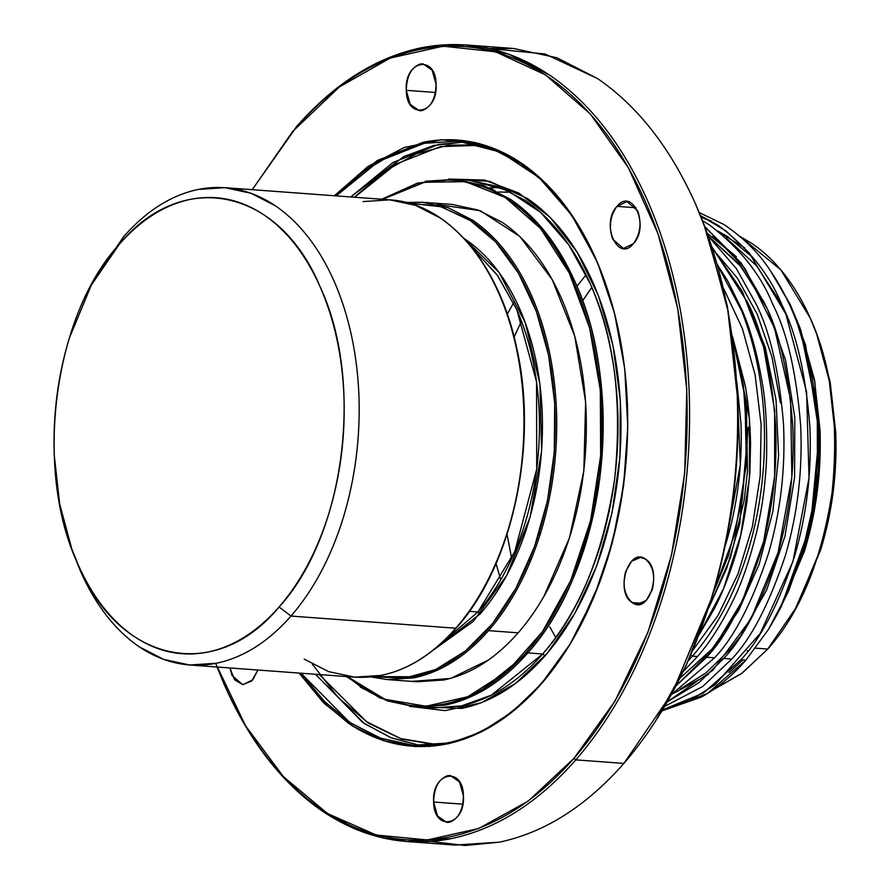 <?xml version="1.0" encoding="UTF-8"?>
<svg xmlns="http://www.w3.org/2000/svg" width="890" height="890" viewBox="0 0 890 890"><rect width="100%" height="100%" fill="white"/><g stroke="black" fill="none" stroke-linecap="round" stroke-linejoin="round"><path stroke-width="1.33" d="M360.272 687.058L387.239 700.864L415.864 706.994L445.412 705.069C475.293 698.739 502.772 681.351 527.848 652.904L526.658 652.003C501.682 680.338 474.314 697.649 444.544 703.957C414.762 709.786 386.494 703.812 359.749 686.012L347.4 676.634M346.855 676.289L384.914 699.284L426.076 706.248L467.751 696.736L507.333 671.36L542.377 631.822L570.724 580.547L590.571 520.628L600.65 455.858L600.327 390.287L589.625 328.065L569.288 273.019L540.564 228.53L505.209 197.435L465.414 181.66L423.696 182.305L382.622 199.316L424.497 182.261C454.278 176.42 482.547 182.406 509.291 200.206C535.902 218.439 557.496 246.107 574.05 283.231C590.359 320.634 599.493 362.597 601.429 409.1C603.064 455.658 597.279 500.658 584.074 544.079C570.601 587.322 551.466 623.3 526.658 652.003L527.848 652.904C552.757 624.09 571.981 587.967 585.509 544.547C598.77 500.948 604.566 455.769 602.919 409.022C600.973 362.33 591.817 320.2 575.441 282.642C558.809 245.373 537.137 217.583 510.415 199.282L483.448 185.476L454.823 179.335L425.275 181.271M410.457 706.46L461.955 708.395C492.081 702.01 519.782 684.488 545.058 655.808L542.666 654.005C517.591 682.452 490.112 699.84 460.219 706.159L430.682 708.095L461.532 705.892L491.28 695.212L542.666 654.005C578.734 613.755 602.73 555.438 614.634 479.065C622.466 401.824 614.345 336.72 590.259 283.743L568.777 244.828L540.619 212.398L506.855 190.06L469.642 180.436L498.267 186.566L525.234 200.372C551.956 218.684 573.627 246.474 590.259 283.743C606.635 321.301 615.791 363.42 617.738 410.112C619.384 456.87 613.577 502.038 600.316 545.637C586.788 589.058 567.575 625.181 542.666 654.005L527.848 652.904L542.666 654.005L545.058 655.808C570.167 626.76 589.536 590.348 603.175 546.582C616.548 502.628 622.399 457.093 620.731 409.967C618.773 362.897 609.539 320.433 593.029 282.564C576.264 244.995 554.426 216.982 527.481 198.537L489.567 181.349L449.394 179.079M381.877 199.26L417.299 183.195L454.823 179.335L492.036 188.958L525.801 211.308L553.969 243.738L575.441 282.642C599.526 335.63 607.659 400.734 599.816 477.974C587.912 554.348 563.926 612.654 527.848 652.904L476.462 694.111L446.724 704.791L415.864 706.994L379.652 697.827L346.644 676.578M488.577 659.924L450.64 678.436L411.67 681.384M436.89 204.433L480.277 210.696L519.827 236.484L552.189 279.56L574.751 336.253L585.631 401.868L583.84 470.999L569.511 537.76L543.801 596.634M299.107 673.074L322.558 701.576L348.591 723.348C379.452 743.873 412.059 750.782 446.413 744.04C480.756 736.775 512.328 716.795 541.131 684.11L541.587 683.331L541.131 684.11C569.756 651.002 591.839 609.494 607.381 559.61C622.611 509.525 629.286 457.616 627.394 403.904C625.158 350.248 614.634 301.855 595.81 258.701C576.709 215.881 551.811 183.952 521.106 162.915C490.257 142.389 457.649 135.48 423.284 142.222L377.16 160.578L334.351 195.756L367.993 166.463L404.138 147.518L441.473 139.719L478.564 143.312L513.997 158.253L546.449 183.885L574.673 219.274L597.68 263.006L614.578 313.491L624.769 368.838L627.795 427.022L623.59 485.818L612.242 542.978L594.209 596.411L570.134 644.093L541.131 684.11L512.34 711.855L481.201 731.981L448.716 743.695L415.841 746.632L383.534 740.736L352.718 726.173L324.283 703.412L299.084 673.062M447.192 743.05L413.372 745.264L380.597 738.233L349.714 722.424L301.02 673.207L324.405 701.365L351.539 723.637L381.588 738.589L413.372 745.264C459.451 747.923 502.049 727.33 541.153 683.476C611.085 605.812 644.582 456.381 619.173 335.096C598.258 224.669 531.92 145.137 457.972 141.121L490.746 148.152L521.629 163.96M336.264 195.889L378.606 161.379L424.152 143.335L457.972 141.121L424.841 143.201L392.735 153.859L362.897 171.948L336.264 195.889M599.916 581.915L578.311 629.775L599.916 581.904M420.614 745.575L390.844 737.699L362.809 722.547L315.505 674.275L364.199 723.492L391.6 737.999L420.614 745.575M596.077 259.402L571.491 214.857L539.24 177.722L500.592 152.145L457.972 141.121L474.626 142.378M350.749 196.957L403.815 156.573L433.942 145.448L465.192 141.877L438.637 144.403L393.091 162.447L350.749 196.957M215.647 663.406L245.607 725.895L283.421 776.681L327.565 813.571L376.214 835.02L427.3 839.971L478.709 828.49L528.293 801.044L573.905 758.414L614.934 701.198L647.864 632.39L671.483 555.26L684.699 473.235L686.791 389.831L677.757 308.819L658.01 233.77L628.485 167.921L590.437 114.142L545.514 74.871L495.674 51.843L443.142 46.18L390.254 58.039L339.368 86.942L292.676 131.464L252.248 189.692L295.791 127.849C333.483 85.084 374.79 58.951 419.724 49.44C464.669 40.629 507.333 49.651 547.706 76.518C587.867 104.03 620.452 145.804 645.45 201.83C670.059 258.289 683.832 321.613 686.757 391.8C689.238 462.077 680.505 529.995 660.58 595.521C640.233 660.792 611.352 715.093 573.905 758.414L575.819 759.871C613.421 716.35 642.435 661.826 662.861 596.278C682.875 530.462 691.641 462.255 689.16 391.678C686.212 321.19 672.384 257.588 647.664 200.895C622.566 144.625 589.848 102.684 549.508 75.038C508.958 48.06 466.115 39.004 420.97 47.849C375.847 57.394 334.362 83.649 296.515 126.591L252.27 189.659L296.515 126.591C334.362 83.649 375.847 57.394 420.97 47.849L465.57 44.934L508.791 54.19L549.508 75.038C589.848 102.684 622.566 144.625 647.664 200.895C672.384 257.588 686.212 321.19 689.16 391.678C691.641 462.255 682.875 530.462 662.861 596.278C642.435 661.826 613.421 716.35 575.819 759.871L573.905 758.414C536.214 801.178 494.907 827.311 449.973 836.823C405.028 845.634 362.364 836.611 321.991 809.744C281.83 782.232 249.244 740.458 224.258 684.432L217.038 667.01M433.619 802.012C431.55 772.197 463.189 765.667 463.434 795.938C465.503 825.842 433.853 832.206 433.619 802.012L437.546 816.086L446.791 822.449L449.417 822.282C458.35 818.967 463.022 810.178 463.434 795.938L459.496 781.876L450.262 775.502L447.626 775.68C438.692 778.984 434.02 787.772 433.619 802.012L462.811 804.171L433.619 802.012M632.189 602.575C614.578 592.284 628.707 546.204 645.55 559.176C663.206 569.5 648.988 615.513 632.189 602.575L637.14 604.343L646.196 600.494L652.236 589.892C655.407 576.231 653.182 565.995 645.55 559.176L640.611 557.407L631.544 561.256L625.514 571.858C622.332 585.52 624.558 595.755 632.189 602.575L642.291 603.32L632.189 602.575M633.424 243.693C617.883 263.218 600.372 223.668 616.97 206.369C632.556 186.789 649.978 226.438 633.424 243.693C640.422 233.892 641.835 222.912 637.663 210.752L626.927 201.563L616.97 206.369L636.061 207.782L616.97 206.369C609.973 216.17 608.56 227.15 612.732 239.31L623.467 248.499L633.424 243.693M436.089 84.25C438.147 114.065 406.507 120.595 406.263 90.324C404.194 60.42 435.844 54.056 436.089 84.25L432.151 70.188L422.906 63.813L420.28 63.991C411.347 67.295 406.674 76.084 406.263 90.324L435.444 92.482L406.263 90.324L410.201 104.397L419.446 110.761L422.071 110.594C431.005 107.278 435.677 98.49 436.089 84.25M229.92 667.956L232.034 675.51L242.77 684.71L252.727 679.893L257.933 670.025L251.659 681.017L242.759 684.71L234.515 679.726L229.932 667.956M354.598 197.246L395.994 164.049L440.361 146.639L481.601 145.248M437.346 744.652L400.834 738.622L366.457 721.656L319.354 674.564M429.848 746.465L428.591 746.376L429.848 746.454M312.323 664.129L338.545 697.982L368.627 723.236L401.546 739.034L436.178 744.785M480.3 144.892L448.215 145.137L416.22 153.892L385.203 170.958L356.145 195.667M448.538 179.057L484.449 180.036L518.881 193.074L550.265 217.483L577.154 252.204L598.38 295.58L612.999 345.687L620.319 400.278L619.985 456.904L611.986 512.963L596.712 565.907L574.862 613.277L547.461 653.015L515.733 683.32L481.112 702.855L445.145 710.632L409.467 706.326M408.777 203.176L441.173 206.769L471.678 221.221C495.741 237.708 515.254 262.739 530.229 296.303C544.98 330.123 553.235 368.06 554.982 410.112C556.461 452.209 551.233 492.893 539.296 532.153C527.114 571.258 509.803 603.787 487.375 629.742L488.566 630.643C465.893 656.375 441.028 672.106 413.995 677.835L387.272 679.582L371.019 676.967L387.272 679.582L413.995 677.835C441.028 672.106 465.893 656.375 488.566 630.643L487.375 629.742C464.791 655.363 440.049 671.015 413.127 676.723L373.822 676.656M370.997 676.967L387.272 679.582L416.898 681.762L443.62 680.016C470.665 674.297 495.519 658.567 518.202 632.835L488.566 630.643C511.105 604.577 528.482 571.903 540.72 532.62C552.723 493.182 557.974 452.32 556.484 410.034C554.715 367.793 546.438 329.689 531.619 295.714C516.578 261.994 496.976 236.862 472.801 220.297L448.404 207.815L422.505 202.264L406.051 202.464L422.505 202.264L448.404 207.815L472.801 220.297C496.976 236.862 516.578 261.994 531.619 295.714C546.438 329.689 554.715 367.793 556.484 410.034C557.974 452.32 552.723 493.182 540.72 532.62C528.482 571.903 511.105 604.577 488.566 630.643L518.202 632.835C540.731 606.769 558.119 574.095 570.356 534.812C582.349 495.374 587.6 454.512 586.11 412.215C584.352 369.984 576.064 331.87 561.245 297.905C546.215 264.185 526.602 239.054 502.427 222.489L478.041 209.995L452.142 204.444L422.505 202.264L406.029 202.453M373.388 676.7L404.538 678.191L435.655 669.514L465.403 651.024L492.537 623.578L515.889 588.346L534.478 546.805L547.472 500.681L554.314 451.986L554.692 402.814L548.607 355.299L536.347 311.467L518.436 273.152L495.663 241.98L468.941 219.329L439.426 206.146L408.41 203.076M463.924 238.331L499.123 272.518L525.278 322.703L539.93 384.102L541.632 450.963L530.162 516.868L506.666 575.474L473.424 621.253L433.586 649.923M363.031 201.585L389.753 199.838L415.641 205.39L440.038 217.883C464.213 234.448 483.815 259.58 498.856 293.3C513.675 327.264 521.963 365.378 523.721 407.609C525.211 449.906 519.96 490.768 507.968 530.206C495.73 569.489 478.342 602.163 455.814 628.229L456.259 627.45L455.814 628.229C433.13 653.961 408.265 669.692 381.232 675.41L354.509 677.156L328.61 671.605L304.213 659.123M93.205 281.618L123.665 236.607C146.349 210.874 171.203 195.144 198.248 189.425L224.97 187.679L250.869 193.23L275.255 205.712C299.429 222.278 319.043 247.409 334.084 281.129C348.891 315.105 357.179 353.208 358.937 395.449C360.428 437.735 355.177 478.598 343.184 518.036C330.947 557.318 313.558 589.992 291.03 616.058L455.814 628.229L456.259 627.45M455.814 628.229C478.342 602.163 495.73 569.489 507.968 530.206C519.96 490.768 525.211 449.906 523.721 407.609C521.963 365.378 513.675 327.264 498.856 293.3C483.815 259.58 464.213 234.448 440.038 217.883L415.641 205.39L389.753 199.838C447.258 203.109 498.578 262.817 516.378 346.522C538.94 443.253 512.918 565.217 456.236 628.084C425.264 662.872 391.355 679.237 354.509 677.156L381.232 675.41C408.265 669.692 433.13 653.961 455.814 628.229L291.03 616.058C268.346 641.79 243.493 657.521 216.448 663.25L189.726 664.997L163.827 659.446L139.441 646.952C115.266 630.387 95.664 605.256 80.623 571.536L74.126 555.327M433.786 649.767L480.333 613.788L477.941 611.975L514.743 551.711L536.703 469.152L536.57 381.921L516.801 309.687L497.644 275.589L472.178 247.932L496.965 274.632L516.801 309.687C530.173 340.347 537.649 374.734 539.24 412.86C540.586 451.03 535.847 487.909 525.011 523.509C513.975 558.953 498.278 588.446 477.941 611.975L480.333 613.788C500.87 590.026 516.712 560.244 527.87 524.444C538.806 488.499 543.59 451.252 542.232 412.704C540.63 374.212 533.077 339.479 519.571 308.507C505.865 277.78 487.998 254.874 465.959 239.777L464.146 238.576M477.941 611.975L443.109 641.69L477.941 611.975L469.408 611.341L477.941 611.975M776.748 615.135L788.596 591.005L802.958 551.11C806.351 540.085 809.6 525.756 812.715 508.134L817.554 463.401C818.31 446.124 818.222 431.127 817.298 418.411L817.409 463.734L812.348 508.924L802.268 552.512L787.494 593.096L776.748 615.135L768.515 629.352L745.942 660.102L740.936 659.735L703.545 692.943L662.661 709.897L689.405 700.831L715.115 684.699L760.327 633.257L792.934 561.557L809.032 477.897L806.607 392.045L785.848 314.003L749.091 252.827L725.94 230.888L700.475 215.636M667.5 701.721L712.857 670.259L750.971 618.861L778.16 552.367L791.844 477.029L790.631 399.855L774.534 328.132L745.041 268.546L704.802 226.672L741.159 263.062L765 304.135C779.251 332.059 788.484 372.365 792.712 425.075C794.759 469.809 789.686 513.041 777.482 554.759C761.406 603.175 743.506 637.741 723.781 658.466L731.747 659.056C751.472 638.33 769.372 603.754 785.436 555.349C797.64 513.63 802.713 470.398 800.666 425.665C796.439 372.955 787.205 332.649 772.965 304.725C760.794 274.432 739.59 247.832 709.363 224.914L702.477 220.653M676.367 685.545L712.701 649.733L742.494 600.605L763.653 541.509L774.623 476.551L774.645 410.201L763.62 347.044L742.305 291.453L712.1 247.253L747.856 302.878C762.096 330.791 771.33 371.108 775.557 423.807C777.615 468.541 772.531 511.772 760.338 553.491C744.263 601.907 726.362 636.472 706.638 657.209L714.592 657.788C734.317 637.062 752.217 602.497 768.293 554.081C780.497 512.362 785.57 469.13 783.523 424.397C779.295 371.686 770.061 331.38 755.81 303.457L736.419 268.669L708.295 236.128M699.039 634.77L723.503 588.791L740.702 535.268L749.491 477.218L749.402 418.645L732.337 335.964M748.268 427.311L739.835 523.453L726.73 568.309L708.373 608.571M549.786 240.356L550.977 239.488M507.311 314.103L513.619 302.811M556.395 250.09L557.529 249.1M712.723 249.156L737.276 277.969L757.256 314.259L771.841 356.556L780.486 403.059M533.41 646.274L532.498 645.028M500.703 579.902L496.064 563.537M514.131 337.043L521.484 321.156M563.092 261.26L564.182 260.147M707.327 233.425L736.431 256.91M542.021 634.926L541.164 633.535M511.694 558.62L507.066 534.289M569.811 274.098L570.868 272.829M780.841 607.414L810.545 525.322L819.189 433.541L805.628 345.186L791.032 306.271L771.808 272.829M732.459 336.843L744.963 396.973L746.332 464.78L735.274 532.643L713.357 592.529L728.476 555.46L742.204 500.002L747.255 441.896L743.339 384.547L732.459 336.843M708.351 608.615L730.501 557.529L744.196 500.147L747.5 471.188L746.321 401.601L732.414 336.476M723.726 634.336L712.846 648.265L713.802 648.343L712.846 648.265L680.238 677.946M709.074 236.829L739.234 264.308L764.121 302.222M740.881 635.605L730 649.533L730.946 649.611L730 649.533L706.07 672.818L680.138 689.082M736.286 256.743L712.534 236.696M671.538 694.445L708.54 674.409M726.218 238.097L756.389 265.576L781.264 303.49M747.144 650.801L748.078 650.868M753.43 258L727.341 236.451L717.863 231.044M728.966 672.551L742.961 659.89M781.476 303.946L756.589 265.821L726.34 238.209M740.792 635.694L766.702 589.948L785.024 536.025L794.614 477.296L794.792 417.399L785.547 360.061L767.369 308.841L741.37 266.911L709.13 236.874M680.249 677.913L711.566 649.733L738.4 611.096L759.215 564.104L772.887 511.305L778.594 455.58L776.035 399.933L765.278 347.423L746.91 300.842M692.965 650.112L717.963 615.569L738.077 573.727L752.395 526.546L760.194 476.15L761.139 424.83L755.12 374.946L742.427 328.722L723.57 288.327M683.197 671.538L697.448 656.531L692.442 656.153C706.193 640.366 718.274 621.854 728.676 600.628C718.274 621.854 706.193 640.366 692.442 656.153L690.885 654.984L692.442 656.153L688.393 660.658L692.442 656.153L697.448 656.531L683.52 671.205M736.853 381.988L741.003 424.163C742.482 465.948 737.287 506.321 725.439 545.281L740.347 464.569L736.853 381.988M732.337 335.942L745.086 384.925C748.167 401.023 749.992 420.403 750.57 443.042L749.87 472.646L746.91 502.082C743.206 525.879 739.034 544.758 734.395 558.72C728.076 578.656 721.223 595.61 713.847 609.583L699.151 634.648M728.676 600.628C739.045 579.379 747.266 556.384 753.329 531.642C759.359 506.888 762.952 481.546 764.121 455.602C765.255 429.647 763.898 404.305 760.049 379.552C756.166 354.821 749.981 331.825 741.492 310.577L717.596 265.209L741.492 310.577C749.981 331.825 756.166 354.821 760.049 379.552C763.898 404.305 765.255 429.647 764.121 455.602C762.952 481.546 759.359 506.888 753.329 531.642C747.266 556.384 739.045 579.379 728.676 600.628M71.823 548.997L80.623 571.536C95.664 605.256 115.266 630.387 139.441 646.952C163.727 663.117 189.403 668.546 216.448 663.25C243.493 657.521 268.346 641.79 291.03 616.058L279.071 607.013C257.399 631.6 233.647 646.63 207.815 652.092C181.972 657.165 157.441 651.97 134.223 636.528C111.128 620.697 92.393 596.689 78.031 564.471L71.823 548.997L59.652 503.885L54.268 455.235C52.844 414.829 57.872 375.78 69.331 338.1L91.314 285.1L119.16 244.439L123.665 236.607L119.16 244.439C140.831 219.852 164.583 204.822 190.416 199.36C216.27 194.287 240.801 199.482 264.007 214.924C287.103 230.755 305.837 254.774 320.211 286.981C334.362 319.443 342.283 355.855 343.963 396.217C345.387 436.623 340.369 475.672 328.911 513.352C317.218 550.877 300.598 582.105 279.071 607.013L291.03 616.058C313.558 589.992 330.947 557.318 343.184 518.036C355.177 478.598 360.428 437.735 358.937 395.449C357.179 353.208 348.891 315.105 334.084 281.129C319.043 247.409 299.429 222.278 275.255 205.712C250.969 189.548 225.292 184.119 198.248 189.425C171.203 195.144 146.349 210.874 123.665 236.607L92.727 282.475M279.071 607.013C344.92 535.524 364.722 381.843 320.211 286.981C279.226 188.079 182.728 167.654 119.16 244.439C53.278 315.972 33.542 469.586 78.031 564.471C118.982 663.406 215.547 683.754 279.071 607.013M217.004 667.01L224.669 685.567C249.767 741.826 282.486 783.779 322.825 811.413C363.365 838.391 406.218 847.458 451.364 838.614C496.475 829.057 537.972 802.813 575.819 759.871C537.972 802.813 496.475 829.057 451.364 838.614L406.763 841.528L363.543 832.261L322.825 811.413C282.486 783.779 249.767 741.826 224.669 685.567L217.004 667.01M623.89 763.42L575.819 759.871L623.89 763.42C661.493 719.899 690.506 665.375 710.932 599.827C730.946 534.011 739.712 465.804 737.22 395.227C734.283 324.739 720.455 261.137 695.735 204.444C670.637 148.174 637.908 106.233 597.568 78.587L556.862 57.739L513.641 48.483L489.478 48.527L545.125 54.001L597.568 78.587C637.908 106.233 670.637 148.174 695.735 204.444L706.56 231.467L727.831 310.265L737.22 395.227C739.712 465.804 730.946 534.011 710.932 599.827L672.529 692.409L623.89 763.42C586.032 806.362 544.547 832.606 499.424 842.163C544.547 832.606 586.032 806.362 623.89 763.42M406.763 841.528L454.823 845.077L499.424 842.163L465.147 845.5L430.927 841.484M672.529 692.409L711.366 599.137C731.28 533.666 739.99 465.826 737.521 395.627L728.176 311.122L706.56 231.467M703.923 224.38L727.319 305.837L737.521 395.627C740.224 465.882 731.502 533.711 711.366 599.137L686.557 664.719L655.118 721.812M507.99 192.229L498.222 191.984M489.322 187.768L500.814 187.512M767.736 649.055L741.515 673.596L712.857 689.961L742.238 673.051L767.736 649.055C799.977 613.088 821.426 560.967 832.061 492.715C839.07 423.685 831.805 365.49 810.278 318.142L816.686 334.139L829.269 380.786L834.842 431.094C836.311 472.868 831.115 513.252 819.267 552.212L796.539 607.024L767.736 649.055L755.643 648.165L767.736 649.055M535.035 480.567L535.413 494.985M582.672 300.709L591.817 287.348M796.539 607.024L820.58 550.131C832.117 512.217 837.156 472.935 835.732 432.273L830.314 383.345L816.686 334.139M740.213 236.573L752.161 243.638C776.047 260.002 795.415 284.833 810.278 318.142L780.964 270.004L740.213 236.573M705.192 227.684L706.849 228.14M720.433 233.102L744.652 247.876L737.343 242.547M800.978 330.624L795.46 317.051L814.873 381.988L819.924 460.608L807.419 540.92L780.986 607.269M530.44 561.267L529.839 558.898M576.998 286.246L586.098 274.776M552.189 366.791L551.199 369.906M539.195 532.698L539.707 535.869M816.987 334.985L830.014 381.309L835.732 432.273C837.29 472.957 832.239 512.24 820.58 550.131L794.714 610.34M549.809 626.916L555.749 637.54M700.475 215.625L718.553 225.593C748.779 248.51 769.972 275.11 782.143 305.404C796.394 333.327 805.628 373.633 809.856 426.343C811.903 471.077 806.83 514.309 794.625 556.028C778.561 604.432 760.661 639.009 740.936 659.735L745.942 660.102C732.17 675.855 717.351 688.159 701.498 697.015L662.049 710.888L707.394 693.544L745.942 660.102L768.515 629.352L787.494 593.096L802.268 552.512L812.348 508.924L817.409 463.734L817.298 418.411C814.484 385.759 809.366 358.581 801.957 336.854C793.836 311.455 783.067 289.039 769.639 269.626C758.58 252.727 743.373 237.697 724.004 224.558L699.217 212.577M701.198 217.427L711.355 221.154M770.595 271.027L789.942 303.913L800.088 328.121L818.433 417.577C821.27 459.896 817.309 501.259 806.551 541.665L779.106 610.74M780.263 608.615L804.449 551.121C816.308 512.151 821.492 471.778 820.024 429.992L814.461 379.696L800.088 328.121M795.46 317.051L788.918 303.423M697.448 656.531C709.697 642.625 721.501 624.101 732.848 600.939C741.593 583.517 749.536 560.5 756.667 531.886C762.419 507.122 765.745 481.746 766.624 455.78C767.147 425.02 765.511 399.655 761.718 379.674C756.867 352.462 750.404 329.445 742.327 310.632L727.686 280.806L717.485 264.808M671.627 694.4L714.592 657.788L706.638 657.209L676.367 685.556M664.819 706.293L702.789 686.446L731.747 659.056L723.781 658.466L699.062 682.585L667.478 701.754M346.433 676.567L379.785 697.927L415.864 706.994L430.682 708.095M381.676 199.249L417.811 183.017L454.823 179.335L469.642 180.436M427.856 746.332L413.372 745.264M389.753 199.838L224.97 187.679M189.726 664.997L354.509 677.156M513.641 48.483L465.57 44.934"/></g></svg>

